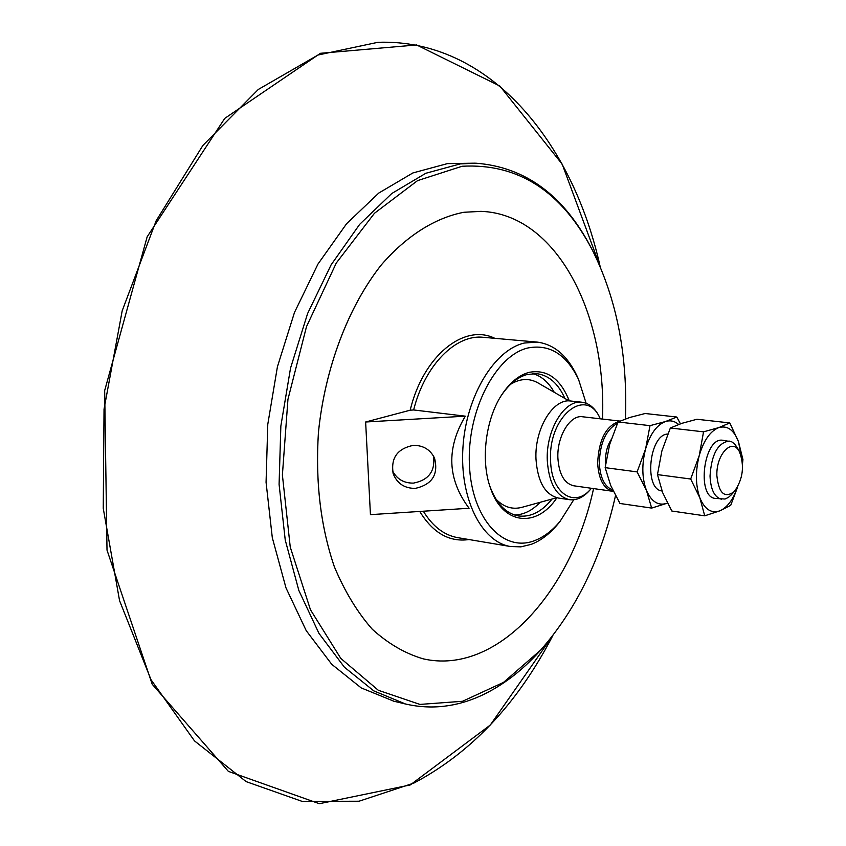 <?xml version="1.0" encoding="UTF-8"?>
<svg xmlns="http://www.w3.org/2000/svg" width="846" height="846" viewBox="0 0 846 846"><rect width="100%" height="100%" fill="white"/><g stroke="black" fill="none" stroke-linecap="round" stroke-linejoin="round"><path stroke-width="1.27" d="M741.466 456.946L738.473 441.644C733.958 429.958 727.433 425.263 718.889 427.568C710.28 431.026 703.735 440.385 699.23 455.624C695.306 471.307 695.507 485.382 699.854 497.839C704.718 509.44 711.412 513.765 719.925 510.815C727.37 507.431 733.271 499.489 737.606 486.989M737.448 447.989L734.709 444.034L731.769 441.824L722.907 440.301C703.893 436.367 696.004 497.226 715.378 498.41L725.011 499.034L728.417 497.395L731.536 494.572M737.733 486.767L730.711 505.337L719.925 510.815L704.729 515.817L699.854 497.839L690.685 479.016L699.23 455.624L703.544 431.841L718.889 427.568L729.791 422.926L738.473 441.644L742.936 459.611L742.502 463.608M690.685 479.016L657.469 474.606L662.661 492.668L671.83 511.026L704.729 515.817M703.544 431.841L670.349 428.002L661.879 450.981L657.469 474.606M729.791 422.926L696.935 419.267L681.739 423.36L670.349 428.002M667.748 434.03C649.168 434.474 643.679 489.337 662.027 490.997M646.45 490.405C651.483 501.815 658.347 506.098 667.039 503.264L651.663 508.086L646.45 490.405L637.112 471.899L645.593 448.962C641.659 464.327 641.945 478.138 646.45 490.405M678.598 424.449C674.643 421.044 670.296 420.071 665.538 421.52C656.76 424.872 650.109 434.019 645.593 448.962L650.003 425.654L665.538 421.52L676.789 417.025L680.448 423.793M676.789 417.025L645.16 413.504L629.773 417.469L618.056 421.964L609.649 444.499L605.154 467.648L610.664 485.424L619.991 503.486L651.663 508.086M650.003 425.654L618.056 421.964M637.112 471.899L605.154 467.648M619.42 421.34C605.979 425.728 598.725 439.698 597.646 463.259C598.704 479.661 603.843 489.02 613.075 491.346L613.35 491.378M612.684 489.971C604.626 486.81 600.163 477.874 599.317 463.153C599.941 442.892 605.979 429.631 617.432 423.37M605.651 463.798L605.482 461.07C605.429 452.864 607.291 445.757 611.087 439.772M613.075 491.346L573.63 485.773C564.261 483.447 559.016 474.194 557.884 458.014C556.827 436.473 570.162 414.54 582.577 416.771L620.002 421.086M729.178 441.041C717.831 442.754 711.454 454.418 710.027 476.055C710.693 489.697 714.563 497.437 721.627 499.277M716.869 475.621C716.076 454.101 732.446 437.223 739.467 451.775C744.723 465.966 743 479.227 734.317 491.558C724.578 498.685 718.762 493.366 716.869 475.621M600.216 418.643L599.751 417.617C595.394 408.449 589.514 403.331 582.111 402.262C564.642 399.175 545.765 430.106 547.288 460.584C548.917 483.362 556.319 496.391 569.474 499.679C576.898 500.589 583.888 497.173 590.434 489.453L591.386 488.279L590.434 489.453M591.375 488.279C575.079 509.059 551 493.704 550.598 460.383C548.071 416.126 586.5 385.67 600.279 418.812L599.751 417.617M569.474 499.679L558.286 498.04C545.078 494.741 537.644 481.755 535.983 459.082C534.418 428.721 553.326 397.937 570.87 401.036L582.111 402.262M510.624 384.264C520.11 378.49 529.173 378.014 537.823 382.815L569.168 400.93M522.215 507.251L521.654 507.399C512.147 509.778 503.56 507.008 495.904 499.087M532.716 373.572C541.419 376.036 548.599 382.286 554.257 392.311M540.15 502.313C532.145 510.582 523.621 514.812 514.58 515.003M569.326 400.93C560.348 378.543 546.918 369.015 529.036 372.367C519.328 375.011 510.54 382.032 502.672 393.443C485.763 417.702 480.264 460.034 490.416 487.878C502.64 525.028 536.692 528.38 556.901 497.776M501.392 395.41L501.741 394.881C509.366 383.83 517.879 377.02 527.291 374.45L536.935 373.678C548.938 375.36 558.275 383.629 564.938 398.487M552.047 499.034C541.778 511.809 530.579 517.445 518.471 515.944C505.866 513.564 496.327 503.677 489.876 486.27L489.781 485.974M573.747 499.775L560.189 521.178C552.396 530.59 543.883 537.062 534.672 540.594C503.307 553.094 471.434 518.535 469.403 464.517C466.907 410.638 495.841 355.013 528.211 347.907C549.72 343.973 566.503 354.495 578.569 379.473L586.119 403.246M465.332 416.169L413.641 409.961L410.183 410.194L365.631 422.006L465.332 416.169C446.106 448.443 447.354 479.132 469.086 508.245L370.442 514.654L365.631 422.006M602.489 419.066C606.889 313.411 556.382 214.207 481.268 211.363L463.946 212.272C435.373 217.718 406.715 235.579 381.282 264.946C348.33 306.643 324.991 367.862 318.456 432.348C315.294 481.607 320.592 526.402 334.35 566.735C344.734 591.47 357.372 612.314 372.293 629.244C388.166 643.647 405.118 653.514 423.159 658.833C496.761 675.711 571.113 592.295 593.575 488.586M593.384 252.097L591.745 248.861C564.113 195.532 525.472 166.969 475.843 163.193L460.224 163.913L425.824 173.271L391.783 193.501L359.677 224.338L331.093 264.872L307.606 313.538L290.527 368.169L280.851 426.077L279.085 484.356L285.239 540.044L298.85 590.476L318.974 633.411L344.417 667.208L373.773 690.875L405.594 704.031C431.291 709.868 456.618 707.002 481.596 695.423C502.513 685.609 521.823 670.92 539.526 651.367L542.646 647.856M615.518 495.619C601.517 557.641 576.57 609.12 540.668 650.066L503.486 682.415L462.519 701.281L419.923 704.422L378.342 690.294L340.79 658.4L310.45 609.744L290.252 547.098L282.395 475.008L287.947 399.365L306.495 326.651L336.296 262.99L374.461 213.277L417.564 180.621L462.096 166.26C518.196 163.162 561.681 191.207 592.517 250.405C616.745 299.23 627.721 355.405 625.448 418.918M480.877 211.352L463.936 212.272C435.352 217.718 406.693 235.579 381.26 264.946C348.309 306.643 324.97 367.862 318.434 432.348C315.272 481.607 320.571 526.402 334.339 566.735C344.713 591.47 357.361 612.303 372.272 629.244C388.145 643.647 405.107 653.503 423.137 658.823L423.137 658.823M393.982 701.26L361.21 687.914L331.748 664.311L306.21 630.63L285.99 587.885L272.306 537.707L266.067 482.294L267.78 424.332L277.425 366.741L294.493 312.428L317.99 264.026L346.596 223.714L378.765 193.057L412.88 172.944L447.375 163.627L474.923 163.172M392.481 470.725C396.816 479.111 403.817 483.246 413.483 483.108C428.711 480.116 435.394 471.116 433.543 456.11M413.271 445.366C423.106 445.271 430.18 449.48 434.506 458.014C438.662 474.416 432.253 484.547 415.291 488.385C404.568 488.428 397.229 483.595 393.274 473.908C390.535 458.204 397.208 448.687 413.271 445.366M559.915 521.517L557.916 524.034C549.773 533.868 540.869 540.647 531.225 544.359L520.85 546.854L510.529 546.527C481.511 542.022 459.463 498.305 462.963 447.174C466.167 396.055 494.339 349.768 524.404 343.032L537.062 342.08C554.098 344.28 567.455 355.648 577.099 376.153L578.072 378.331M510.529 546.527L457.58 537.622C444.034 535.158 432.623 526.36 423.338 511.217M413.641 409.961C424.872 364.922 455.973 333.948 483.584 337.332L536.745 342.048M419.753 511.449C432.941 532.98 449.363 542.339 469.012 539.547M494.804 338.326C464.168 323.109 423.169 355.743 410.183 410.194M377.961 42.3C488.65 38.535 572.393 140.996 600.163 266.627L562.199 164.187L499.849 86.038L416.623 44.954L320.433 53.298L224.761 118.387L147.162 236.806L104.671 390.598L107.008 550.112L152.217 684.255L228.378 771.372L319.344 803.7L410.247 784.951L490.278 725.054L552.861 635.505C517.657 703.481 471.328 752.676 413.884 783.079L359.021 801.225L302.149 801.395L246.144 781.619L194.495 740.895L151.032 679.74L119.561 600.66L103.244 508.309L104.037 409.157L122.194 310.778L156.172 220.743L202.871 145.48L258.263 89.486L317.98 55.022L377.961 42.3M739.467 451.775L737.204 447.513M734.317 491.558L731.029 495.122M556.753 497.734L521.654 507.399M489.876 486.27L490.416 487.878M501.741 394.881L502.672 393.443M592.517 250.405L591.745 248.861M540.668 650.066L539.526 651.367M405.594 704.031L393.147 701.059M392.925 472.766L393.274 473.908M578.569 379.473L577.099 376.153M560.189 521.178L557.916 524.034"/></g></svg>
